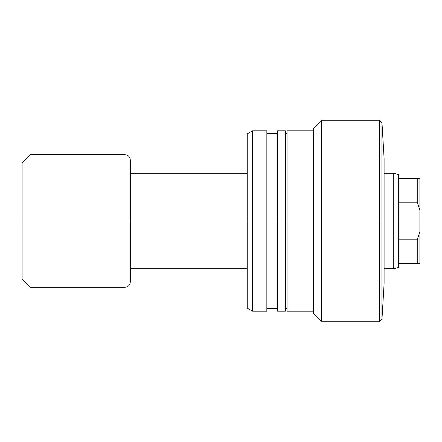 <?xml version="1.0" encoding="UTF-8"?>
<svg xmlns="http://www.w3.org/2000/svg" width="442" height="442" viewBox="0 0 442 442"><rect width="100%" height="100%" fill="white"/><g stroke="black" fill="none" stroke-linecap="round" stroke-linejoin="round"><path stroke-width="0.66" d="M384.104 221L384.104 158.684L384.104 221L381.976 221L381.976 319.124L381.976 221L379.324 221L379.324 321.776L379.324 221L321.511 221L321.511 321.776L321.511 221L313.555 221L313.555 313.82L313.555 221L287.035 221L287.035 311.168L287.035 221L277.488 221L277.488 311.168L277.488 221L252.559 221L252.559 311.168L252.559 221L247.255 221L247.255 308.107L247.255 133.893L247.255 221L252.559 221L252.559 130.832L252.559 221L266.835 221L266.835 130.832L266.835 311.168L266.835 221L277.488 221L277.488 130.832L277.488 221L285.444 221L285.444 130.832L285.444 311.168L285.444 221L287.035 221L287.035 130.832L287.035 221L313.555 221L313.555 128.18L313.555 221L321.511 221L321.511 120.224L321.511 221L379.324 221L379.324 120.224L379.324 221L381.976 221L381.976 122.876L381.976 221L393.734 221L393.734 268.736L393.734 221L384.104 221L384.104 283.316L384.104 221M398.684 263.432L398.684 221L393.734 221L393.734 173.264L393.734 221L398.684 221L398.684 202.198L417.248 202.198L417.248 178.568L398.684 178.568L398.684 202.198L398.684 174.59L398.684 178.568L417.248 178.568L417.248 202.198L419.9 210.309L419.9 178.568L417.248 178.568L419.9 178.568L419.9 231.691L419.9 210.309L417.248 202.198L418.055 204.281L417.248 202.198L398.684 202.198L398.684 263.432L417.248 263.432L417.248 239.802L398.684 239.802L417.248 239.802L418.055 237.719L417.248 239.802L417.248 263.432L419.9 263.432L419.9 231.691L417.248 239.802L419.9 231.691L419.9 263.432L398.684 263.432L398.684 267.41L398.684 263.432M247.255 221L130.302 221L130.302 281.996L130.302 221L124.998 221L124.998 287.3L124.998 221L30.056 221L30.056 287.3L30.056 221L22.1 221L22.1 279.344L22.1 162.656L22.1 221L30.056 221L30.056 154.7L30.056 221L124.998 221L124.998 154.7C128.213 155.02 129.981 156.788 130.302 160.004L130.302 221L130.302 160.004L130.302 221L247.255 221M124.998 287.3L124.998 221L130.302 221L130.302 281.996C129.981 285.212 128.213 286.98 124.998 287.3L30.056 287.3L22.1 279.344M124.998 221L124.998 154.7L124.998 221M313.555 313.82L321.511 321.776L379.324 321.776L381.976 319.124L384.104 283.316M287.035 311.168L313.555 311.168M285.444 308.516L287.035 308.516M277.488 311.168L285.444 311.168M266.835 308.516L277.488 308.516M247.255 308.107L252.559 311.168L266.835 311.168M266.835 130.832L252.559 130.832L247.255 133.893M266.835 133.484L277.488 133.484M277.488 130.832L285.444 130.832M285.444 133.484L287.035 133.484M287.035 130.832L313.555 130.832M384.104 158.684L381.976 122.876L379.324 120.224L321.511 120.224L313.555 128.18M398.684 267.41L393.734 268.736L384.104 268.736M130.302 268.736L247.255 268.736M124.998 154.7L30.056 154.7L22.1 162.656M130.302 173.264L247.255 173.264M384.104 173.264L393.734 173.264L398.684 174.59"/></g></svg>
